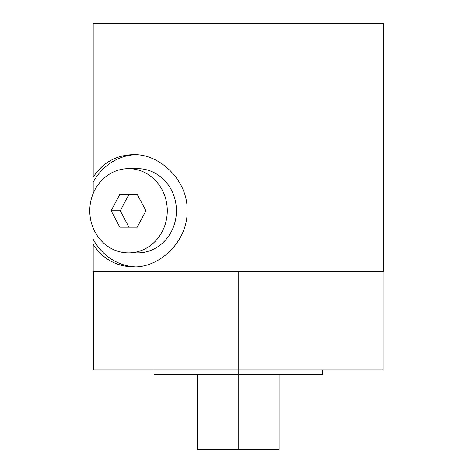 <?xml version="1.0" encoding="UTF-8"?>
<svg xmlns="http://www.w3.org/2000/svg" width="473" height="473" viewBox="0 0 473 473"><rect width="100%" height="100%" fill="white"/><g stroke="black" fill="none" stroke-linecap="round" stroke-linejoin="round"><path stroke-width="0.71" d="M383.225 271.585L93.187 271.585L93.187 244.37C102.647 258.79 115.956 266.305 133.102 266.908C160.897 267.836 188.195 239.9 187.089 210.692C188.23 181.567 160.619 153.63 133.102 154.636C115.95 155.239 102.647 162.753 93.187 177.174L93.187 23.65L383.225 23.65L383.225 271.585L93.187 271.585L93.187 244.37C102.647 258.79 115.956 266.305 133.102 266.908C160.897 267.836 188.195 239.9 187.089 210.692C188.23 181.567 160.619 153.63 133.102 154.636C115.95 155.239 102.647 162.753 93.187 177.174L93.187 23.65L383.225 23.65L383.225 271.585M93.187 193.51L93.187 182.211A56.139 51.675 90 0 1 135.39 154.689A56.139 51.675 90 0 0 93.187 182.211L93.187 193.51M135.39 266.855A56.139 51.675 90 0 1 93.187 239.332A56.139 51.675 90 0 0 135.39 266.855M137.673 252.872A42.103 38.756 -90 0 0 176.429 210.769A42.103 38.756 -90 0 0 137.673 168.666L128.532 168.666A42.103 38.756 -90 0 0 89.775 210.769A42.103 38.756 -90 0 0 128.532 252.872L137.673 252.872L128.532 252.872A42.103 38.756 -90 0 0 167.288 210.769A42.103 38.756 -90 0 0 128.532 168.666L137.673 168.666A42.103 38.756 90 0 1 176.429 210.769A42.103 38.756 90 0 1 137.673 252.872M128.532 168.666A42.103 38.756 -90 0 0 89.775 210.769A42.103 38.756 -90 0 0 128.532 252.872A42.103 38.756 -90 0 0 167.288 210.769A42.103 38.756 -90 0 0 128.532 168.666M111.131 210.769L119.829 194.397L137.235 194.397L145.938 210.769L137.235 227.146L119.829 227.146L111.131 210.769L119.829 194.397L137.235 194.397L145.938 210.769L137.235 227.146L119.829 227.146L111.131 210.769L120.266 210.769L111.131 210.769M128.969 194.397L120.266 210.769L128.969 227.146L120.266 210.769L128.969 194.397M382.988 271.585L382.988 369.821L238.203 369.821L238.203 271.585L238.203 369.821L93.418 369.821L93.418 271.585M197.271 374.504L197.271 449.35L279.135 449.35L238.203 449.35L238.203 374.504L238.203 449.35L279.135 449.35L279.135 374.504L319.713 374.504L238.203 374.504L322.409 374.504L322.409 369.821L376.07 369.821L238.203 369.821L238.203 374.504L153.997 374.504L153.997 369.821M238.203 374.504L238.203 369.821"/></g></svg>
